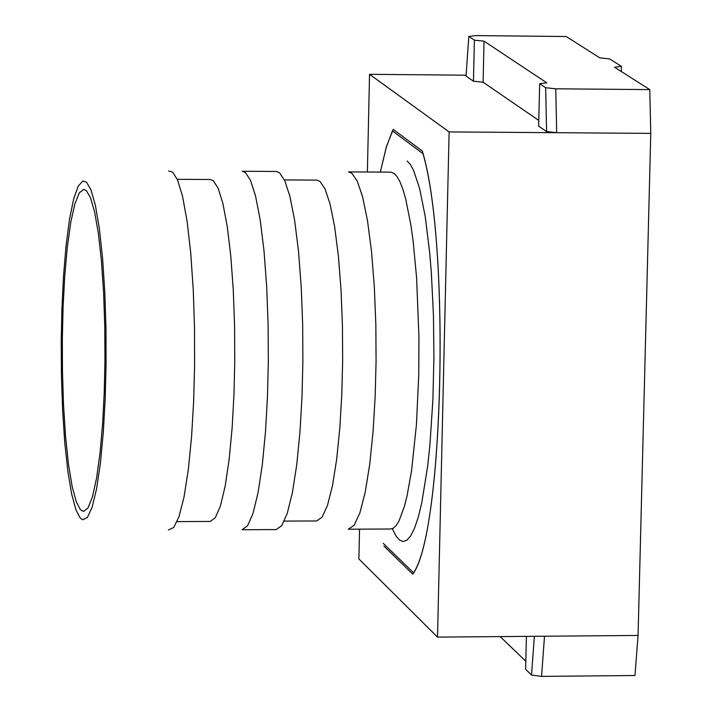 <?xml version="1.0" encoding="UTF-8"?>
<svg xmlns="http://www.w3.org/2000/svg" width="712" height="712" viewBox="0 0 712 712"><rect width="100%" height="100%" fill="white"/><g stroke="black" fill="none" stroke-linecap="round" stroke-linejoin="round"><path stroke-width="1.07" d="M621.309 71.529L621.442 66.358L609.632 58.891L599.833 57.886L566.218 36.526L475.669 35.6L468.808 36.446L474.397 40.175L484.044 41.163L546.754 82.823L539.66 83.722L545.659 87.727L546.593 131.595L556.686 132.699L449.112 131.916L437.524 637.115L358.884 558.964L359.542 529.158M525.812 661.261L500.153 636.59M534.374 636.306L531.535 675.038L525.616 669.324L526.408 636.377M383.919 546.086L412.729 574.13C443.647 534.854 450.438 242.32 422.305 151.033L393.202 129.379L386.536 146.352L380.324 172.082L386.162 147.598L392.419 130.901L423.017 153.712C450.118 246.779 443.549 530.039 413.53 572.777L383.234 543.327M367.392 172.001L369.537 74.315L449.112 131.916M539.66 83.722L538.646 126.122L546.593 131.595M474.397 40.175L473.444 81.213L483.092 82.227L484.044 41.163M483.092 82.227L538.779 120.417M473.444 81.213L466.057 76.131L468.808 36.446M369.537 74.315L466.129 75.187M531.535 675.038L541.547 676.4L634.979 675.51L638.068 635.442L650.768 133.384L556.686 132.699L555.752 88.804L649.789 89.614L614.536 67.222L621.442 66.358M545.659 87.727L555.752 88.804M650.768 133.384L649.789 89.614M638.068 635.442L437.524 637.115M541.547 676.4L544.511 636.225M392.303 528.678L395.854 535.744L399.379 539.936L403.019 541.521L406.819 540.274L410.699 535.86L414.571 528.108L418.309 516.983L421.807 502.645L427.698 465.888L429.941 444.608L432.905 399.521L433.928 357.05L433.439 315.042L431.339 272.714L429.665 252.555L425.215 216.475L419.626 188.458L413.432 169.999L410.281 164.383L407.166 161.01M177.288 179.317L210.405 179.504L213.369 180.777L218.13 188.262L222.856 203.312L227.19 226.105L230.75 255.635L233.26 289.793L234.577 325.865L234.773 361.162L233.972 394.564L232.121 427.992L229.148 459.382L225.17 486.091L220.435 505.929L215.327 517.704L210.236 521.451L177.119 521.611M245.435 172.571L242.294 171.254L276.363 171.459L279.558 172.776L284.738 180.581L289.891 196.325L294.608 220.177L298.488 251.087L301.221 286.874L302.671 324.663L302.876 361.643L302.013 396.637L299.992 431.659L296.762 464.544L292.427 492.526L287.274 513.308L281.721 525.643L276.176 529.568L242.116 529.737L247.553 525.803L253.009 513.459L258.064 492.659L262.319 464.651L265.496 431.73L267.472 396.664L268.326 361.634L268.113 324.619L266.697 286.785L264.018 250.971L260.209 220.017L255.581 196.147L250.526 180.385L245.435 172.571M284.444 179.931L316.822 180.118L319.964 181.382L325.01 188.84L330.021 203.855L334.613 226.567L338.387 256L341.048 290.051L342.445 326.007L342.65 361.18L341.805 394.475L339.847 427.796L336.696 459.08L332.477 485.709L327.458 505.476L322.047 517.215L316.653 520.953L284.266 521.104M351.835 173.203L348.506 171.895L390.799 172.144L394.199 173.452L397.082 176.629L400.01 181.898L402.921 189.383L405.751 199.164L410.94 225.366L413.156 241.421L416.6 277.885L418.95 337.239L418.745 375.206L416.431 424.663L411.554 470.872L407.015 496.059L404.46 506.232L398.987 521.006L396.175 525.509L393.371 528.144L390.612 528.998L348.319 529.212L354.087 525.287L359.863 512.978L365.212 492.25L369.715 464.331L373.07 431.517L375.162 396.566L376.07 361.651L375.847 324.752L374.343 287.052L371.504 251.354L367.472 220.506L362.568 196.708L357.219 180.999L351.835 173.203M80.367 509.641L83.571 511.447L88.003 507.923L92.453 496.843L96.574 478.161L100.045 453.019L102.635 423.462L104.255 391.983L104.949 360.539L104.789 327.315L103.641 293.362L101.46 261.179L98.363 233.358L94.598 211.873L90.477 197.669L86.339 190.594L83.74 189.374L79.308 192.854L74.867 203.846L70.764 222.34L67.302 247.189L64.721 276.363L63.083 307.415L62.353 338.333L62.451 370.863L63.493 404.345L65.54 436.385L68.512 464.482L72.179 486.608L76.237 501.675L80.367 509.641M80.216 518.007L75.926 509.765L71.716 494.297L67.898 471.584L64.774 442.713L62.585 409.676L61.419 374.984L61.232 341.075L61.899 308.999L63.466 276.728L66.011 246.058L69.473 219.438L73.639 199.031L78.204 186.161L82.823 181.044L86.49 182.165L90.922 189.748L95.319 205.083L99.324 228.303L102.59 258.322L104.851 292.917L105.99 329.247L106.061 364.562L105.216 398.133L103.365 431.659L100.454 462.729L96.618 488.646L92.124 507.247L87.345 517.544L82.654 519.778L80.216 518.007M168.406 529.933L173.657 527.592L178.997 516.716L184.025 497.021L188.324 469.564L191.581 436.625L193.655 401.07L194.607 365.461L194.518 328.01L193.237 289.481L190.709 252.796L187.051 220.978L182.566 196.379L177.644 180.154L172.696 172.135L168.593 170.978"/></g></svg>
